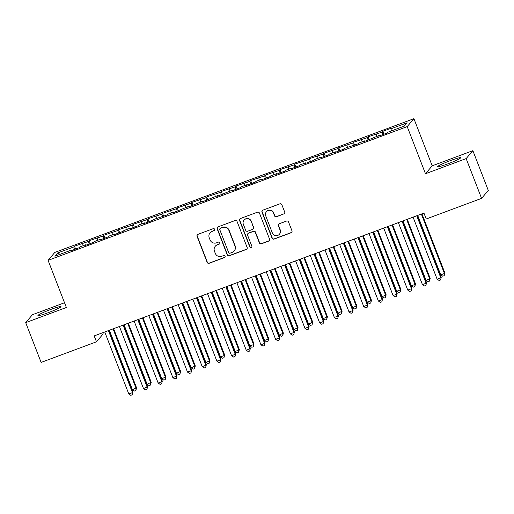 <?xml version="1.0" encoding="UTF-8"?>
<svg xmlns="http://www.w3.org/2000/svg" width="514" height="514" viewBox="0 0 514 514"><rect width="100%" height="100%" fill="white"/><g stroke="black" fill="none" stroke-linecap="round" stroke-linejoin="round"><path stroke-width="0.77" d="M214.646 229.289A1.092 1.073 -139.7 0 0 213.246 228.653L197.935 234.358A1.555 1.529 -139.7 0 0 197.055 236.337L207.148 262.365A1.555 1.529 -139.7 0 0 209.153 263.277L224.464 257.572A1.092 1.073 -139.7 0 0 225.081 256.184A1.092 1.073 -139.7 0 0 223.68 255.548L221.701 256.287A4.979 4.902 -139.7 0 1 215.295 253.376L214.454 251.211A4.979 4.902 -139.7 0 1 217.268 244.863L219.247 244.124A1.092 1.073 -139.7 0 0 219.863 242.736A1.092 1.073 -139.7 0 0 218.463 242.1L216.484 242.839A4.979 4.902 -139.7 0 1 210.078 239.929L209.237 237.764A4.979 4.902 -139.7 0 1 212.051 231.416L214.036 230.677A1.092 1.073 -139.7 0 0 214.646 229.289M450.521 160.561A12.368 1.06 -21.2 0 0 437.575 166.709A12.368 1.06 -21.2 0 0 447.688 163.902A12.368 1.06 -21.2 0 0 460.64 157.759A12.368 1.06 -21.2 0 0 450.521 160.561M50.886 309.409A12.368 1.06 -21.2 0 0 37.933 315.551A12.368 1.06 -21.2 0 0 48.053 312.75A12.368 1.06 -21.2 0 0 60.999 306.607A12.368 1.06 -21.2 0 0 50.886 309.409M283.818 214.036A1.555 1.529 -139.7 0 0 284.698 212.057L281.865 204.752A1.555 1.529 -139.7 0 0 279.867 203.846L262.86 210.175A1.555 1.529 -139.7 0 0 261.979 212.16L272.073 238.188A1.555 1.529 -139.7 0 0 274.078 239.1L291.078 232.765A1.555 1.529 -139.7 0 0 291.958 230.78L288.54 221.958A1.555 1.529 -139.7 0 0 286.536 221.052L279.263 223.763A1.555 1.529 -139.7 0 0 278.382 225.742L280.079 230.118A4.163 4.099 -139.7 0 1 279.398 234.249A4.163 4.099 -139.7 0 1 272.369 232.99L265.719 215.854A4.163 4.099 -139.7 0 1 266.4 211.729A4.163 4.099 -139.7 0 1 273.429 212.982L274.54 215.841A1.555 1.529 -139.7 0 0 276.538 216.747L283.998 213.824A1.555 1.529 -139.7 0 0 284.531 213.49M466.153 158.595L472.874 150.673L432.203 165.816L425.483 173.745L466.153 158.595L481.579 198.372L426.228 218.983L423.947 213.092L94.19 335.905L96.478 341.804L103.198 333.875L102.749 332.719M425.483 173.745L407.204 126.605L48.085 260.354L54.805 252.425L413.918 118.676L407.204 126.605M64.533 302.752L32.421 314.716L25.7 322.644L66.37 307.494L48.085 260.354M25.7 322.644L41.126 362.415L96.478 341.804M237.044 221.444A1.555 1.529 -139.7 0 0 235.046 220.538L218.039 226.873A1.555 1.529 -139.7 0 0 217.159 228.852L227.252 254.88A1.555 1.529 -139.7 0 0 229.257 255.792L246.264 249.457A1.555 1.529 -139.7 0 0 247.144 247.472L237.044 221.444M240.449 218.521L257.456 212.192A1.555 1.529 -139.7 0 1 259.454 213.098L269.554 239.126A1.555 1.529 -139.7 0 1 268.674 241.111L261.395 243.822A1.555 1.529 -139.7 0 1 259.39 242.91L255.297 232.354A1.555 1.529 -139.7 0 0 253.293 231.448L248.468 233.247A1.555 1.529 -139.7 0 0 247.587 235.226L251.847 246.219A1.092 1.073 -139.7 0 1 251.674 247.298A1.092 1.073 -139.7 0 1 249.83 246.971L239.569 220.506A1.555 1.529 -139.7 0 1 240.449 218.521M75.597 249.046L74.479 246.161L73.836 246.926L57.684 252.939L54.889 256.235L71.041 250.222L70.399 250.98L79.207 247.703L79.85 246.938L85.722 244.754L85.08 245.512L93.889 242.235L94.531 241.471L100.403 239.286L99.761 240.044L108.57 236.768L109.212 236.003L115.085 233.819L114.442 234.577L123.251 231.294L123.893 230.535L129.766 228.351L129.123 229.109L137.932 225.826L138.574 225.068L144.447 222.883L143.804 223.641L152.613 220.358L153.256 219.6L167.294 214.891L167.943 214.132L173.816 211.941L173.167 212.706L188.497 206.474L187.848 207.238L203.178 201.006L202.529 201.771L217.859 195.538L217.216 196.303L232.54 190.071L231.898 190.835L240.706 187.552L241.349 186.788L247.221 184.603L246.579 185.361L255.387 182.084L256.03 181.32L261.902 179.135L261.26 179.894L270.068 176.617L270.711 175.852L276.583 173.668L275.941 174.426L284.75 171.149L285.392 170.385L291.265 168.2L290.622 168.958L299.431 165.681L300.073 164.917L305.952 162.732L305.303 163.491L314.112 160.207L314.761 159.449L320.633 157.265L319.984 158.023L328.793 154.74L329.442 153.982L335.314 151.797L334.665 152.555L343.474 149.272L344.123 148.514L358.162 143.804L358.804 143.046L364.677 140.855L364.034 141.62L379.358 135.388L378.715 136.152L387.524 132.869L388.166 132.111L404.319 126.097L407.114 122.795L390.961 128.808L391.443 130.89M74.479 246.161L88.517 241.451L89.108 244.015M90.284 243.578L89.166 240.693L88.517 241.451M89.166 240.693L103.198 235.984L103.789 238.541M104.965 238.111L103.847 235.226L103.198 235.984M103.847 235.226L117.879 230.516L118.471 233.073M119.646 232.636L118.528 229.758L117.879 230.516M118.528 229.758L132.561 225.048L133.152 227.606M134.327 227.169L133.21 224.29L132.561 225.048M133.21 224.29L147.248 219.581L147.839 222.138M149.009 221.701L147.891 218.823L147.248 219.581M147.891 218.823L161.929 214.113L162.52 216.67M163.69 216.233L162.572 213.355L161.929 214.113M162.572 213.355L176.61 208.645L177.202 211.203M178.371 210.766L177.253 207.887L176.61 208.645M177.253 207.887L191.292 203.178L191.883 205.735M193.052 205.298L191.934 202.42L191.292 203.178M191.934 202.42L205.973 197.71L206.564 200.267M207.733 199.83L206.615 196.946L205.973 197.71M206.615 196.946L220.654 192.242L221.245 194.8M222.414 194.363L221.296 191.478L220.654 192.242M221.296 191.478L235.335 186.775L235.926 189.332M237.102 188.895L235.984 186.01L235.335 186.775M235.984 186.01L250.016 181.307L250.607 183.864M251.783 183.427L250.665 180.542L250.016 181.307M250.665 180.542L264.697 175.833L265.288 178.397M266.464 177.96L265.346 175.075L264.697 175.833M265.346 175.075L279.385 170.365L279.976 172.929M281.145 172.492L280.027 169.607L279.385 170.365M280.027 169.607L294.066 164.898L294.657 167.455M295.826 167.024L294.708 164.139L294.066 164.898M294.708 164.139L308.747 159.43L309.338 161.987M310.507 161.55L309.389 158.672L308.747 159.43M309.389 158.672L323.428 153.962L324.019 156.519M325.189 156.083L324.071 153.204L323.428 153.962M324.071 153.204L338.109 148.495L338.7 151.052M339.87 150.615L338.752 147.736L338.109 148.495M338.752 147.736L352.79 143.027L353.381 145.584M354.551 145.147L353.433 142.269L352.79 143.027M353.433 142.269L367.471 137.559L368.063 140.116M369.232 139.679L368.12 136.801L367.471 137.559M368.12 136.801L382.153 132.092L382.744 134.649M383.919 134.212L382.801 131.327L382.153 132.092M382.801 131.327L391.61 128.05L390.961 128.808M379.358 135.388L379.615 135.818M364.677 140.855L364.934 141.286M376.28 134.276L376.762 136.358M349.995 146.329L350.246 146.753M361.599 139.744L362.081 141.825M335.314 151.797L335.565 152.221M346.918 145.211L347.4 147.293M320.633 157.265L320.884 157.689M332.237 150.686L332.719 152.761M305.952 162.732L306.203 163.156M317.556 156.153L318.037 158.228M291.265 168.2L291.522 168.624M302.874 161.621L303.35 163.696M276.583 173.668L276.84 174.092M288.193 167.089L288.669 169.164M261.902 179.135L262.159 179.559M273.512 172.556L273.988 174.631M247.221 184.603L247.478 185.027M258.825 178.024L259.307 180.099M232.54 190.071L232.797 190.495M244.144 183.492L244.625 185.573M217.859 195.538L218.116 195.962M229.462 188.959L229.944 191.041M203.178 201.006L203.428 201.437M214.781 194.427L215.263 196.509M188.497 206.474L188.747 206.904M200.1 199.895L200.582 201.976M173.816 211.941L174.066 212.372M185.419 205.362L185.901 207.444M159.128 217.416L159.385 217.84M170.738 210.83L171.22 212.912M144.447 222.883L144.704 223.307M156.057 216.298L156.532 218.379M129.766 228.351L130.023 228.775M141.376 221.772L141.851 223.847M115.085 233.819L115.342 234.243M126.688 227.239L127.17 229.315M100.403 239.286L100.66 239.71M112.007 232.707L112.489 234.782M85.722 244.754L85.979 245.178M97.326 238.175L97.808 240.25M71.041 250.222L71.292 250.646M82.645 243.642L83.127 245.718M481.579 198.372L488.3 190.443L472.874 150.673M432.203 165.816L413.918 118.676M57.684 252.939L59.977 254.34M73.836 246.926L74.427 249.483M214.556 230.259A1.092 1.073 -139.7 0 1 214.216 230.465L212.231 231.204A4.979 4.902 -139.7 0 0 210.226 232.611L210.046 232.823M215.263 246.27L215.443 246.058A4.979 4.902 -139.7 0 1 217.448 244.651L219.433 243.912A1.092 1.073 -139.7 0 0 219.774 243.707M197.408 234.692A1.555 1.529 -139.7 0 0 197.235 236.125L207.335 262.153A1.555 1.529 -139.7 0 0 209.333 263.065L224.644 257.36A1.092 1.073 -139.7 0 0 224.991 257.154M217.512 227.207A1.555 1.529 -139.7 0 0 217.338 228.64L227.439 254.668A1.555 1.529 -139.7 0 0 229.437 255.574L246.444 249.245A1.555 1.529 -139.7 0 0 246.977 248.904M220.41 228.306A1.092 1.073 -139.7 0 0 219.793 229.694L228.653 252.541A1.092 1.073 -139.7 0 0 230.06 253.177L232.148 252.4A4.979 4.902 -139.7 0 0 234.962 246.052L228.903 230.433A4.979 4.902 -139.7 0 0 222.498 227.529L220.59 228.087A1.092 1.073 -139.7 0 0 220.153 228.396L219.973 228.614M234.153 250.993L234.333 250.774A4.979 4.902 -139.7 0 0 235.142 245.84L234.962 246.052M220.59 228.087L222.684 227.31A4.979 4.902 -139.7 0 1 229.09 230.221L235.142 245.84M247.844 233.684L248.024 233.472A1.555 1.529 -139.7 0 1 248.647 233.028L253.479 231.229A1.555 1.529 -139.7 0 1 255.477 232.142L259.576 242.698A1.555 1.529 -139.7 0 0 261.575 243.604L268.854 240.893A1.555 1.529 -139.7 0 0 269.381 240.558M239.916 218.861A1.555 1.529 -139.7 0 0 239.749 220.294L250.016 246.752A1.092 1.073 -139.7 0 0 251.757 247.183M251.05 221.399A4.163 4.099 -139.7 0 0 244.015 220.146A4.163 4.099 -139.7 0 0 243.34 224.271L245.679 230.311A1.555 1.529 -139.7 0 0 247.684 231.223L252.509 229.424A1.555 1.529 -139.7 0 0 253.389 227.439L251.23 221.187A4.163 4.099 -139.7 0 0 244.201 219.934L244.015 220.146M253.139 228.981L253.318 228.769A1.555 1.529 -139.7 0 0 253.575 227.227L253.389 227.439M251.23 221.187L253.575 227.227M266.4 211.729L266.58 211.511A4.163 4.099 -139.7 0 1 273.615 212.77L274.72 215.623A1.555 1.529 -139.7 0 0 276.725 216.535L283.998 213.824M279.398 234.249L279.577 234.031A4.163 4.099 -139.7 0 0 280.258 229.906L280.079 230.118M278.729 224.098A1.555 1.529 -139.7 0 0 278.562 225.53L280.258 229.906M262.326 210.515A1.555 1.529 -139.7 0 0 262.159 211.948L272.253 237.976A1.555 1.529 -139.7 0 0 274.258 238.881L291.265 232.546A1.555 1.529 -139.7 0 0 291.791 232.212M109.379 330.251L132.432 389.696L136.557 387.794L113.626 328.671M136.557 387.794L135.882 390.492L136.101 388.327L113.048 328.889M135.882 390.492L134.411 391.038L132.432 389.696M108.422 330.611L132.471 392.612L128.802 393.981L104.753 331.973M109 330.393L132.927 392.079L132.252 394.778L130.781 395.324L128.802 393.981M132.927 392.079L132.252 394.778M124.06 324.784L147.113 384.228L151.238 382.326L128.307 323.203M151.238 382.326L150.563 385.025L150.782 382.859L127.729 323.415M150.563 385.025L149.092 385.571L147.113 384.228M138.741 319.316L161.794 378.76L165.919 376.858L142.988 317.736M165.919 376.858L165.245 379.557L165.469 377.392L142.41 317.948M165.245 379.557L163.773 380.103L161.794 378.76M123.103 325.144L147.152 387.145L143.483 388.513L119.434 326.506M123.681 324.925L147.608 386.612L146.933 389.31L145.462 389.856L143.483 388.513M147.608 386.612L146.933 389.31M137.784 319.669L161.833 381.677L158.164 383.046L134.115 321.038M138.362 319.457L162.289 381.137L161.614 383.842L160.143 384.388L158.164 383.046M162.289 381.137L161.614 383.842M153.423 313.848L176.475 373.292L180.6 371.384L157.669 312.268M180.6 371.384L179.926 374.089L180.151 371.924L157.091 312.48M179.926 374.089L178.461 374.635L176.475 373.292M168.104 308.381L191.163 367.825L195.281 365.917L172.351 306.8M195.281 365.917L194.607 368.622L194.832 366.456L171.772 307.012M194.607 368.622L193.142 369.168L191.163 367.825M152.465 314.202L176.514 376.209L172.845 377.572L148.797 315.57M153.043 313.99L176.97 375.67L176.296 378.375L174.824 378.921L172.845 377.572M176.97 375.67L176.296 378.375M167.146 308.734L191.202 370.742L187.526 372.104L163.478 310.103M167.725 308.522L191.651 370.202L190.977 372.907L189.505 373.453L187.526 372.104M191.651 370.202L190.977 372.907M182.785 302.913L205.844 362.351L209.513 360.989L209.969 360.449L187.032 301.332M209.969 360.449L209.288 363.154L209.513 360.989L186.453 301.545M209.288 363.154L207.823 363.7L205.844 362.351M181.834 303.266L205.883 365.274L202.208 366.636L178.159 304.635M182.412 303.054L206.332 364.734L205.658 367.433L204.193 367.985L202.208 366.636M206.332 364.734L205.658 367.433M197.466 297.445L220.525 356.883L224.194 355.521L224.65 354.981L201.719 295.865M224.65 354.981L223.969 357.68L224.194 355.521L201.141 296.077M223.969 357.68L222.504 358.232L220.525 356.883M196.515 297.799L220.564 359.8L216.889 361.169L192.84 299.167M197.093 297.587L221.014 359.267L220.339 361.965L218.874 362.511L216.889 361.169M221.014 359.267L220.339 361.965M212.147 291.978L235.206 351.415L238.875 350.053L239.331 349.514L216.4 290.391M239.331 349.514L238.657 352.212L238.875 350.053L215.822 290.609M238.657 352.212L237.185 352.765L235.206 351.415M226.828 286.51L249.888 345.948L253.556 344.579L254.012 344.046L231.082 284.923M254.012 344.046L253.338 346.744L253.556 344.579L230.503 285.142M253.338 346.744L251.866 347.291L249.888 345.948M241.516 281.042L264.569 340.48L268.237 339.111L268.693 338.578L245.763 279.455M268.693 338.578L268.019 341.277L268.237 339.111L245.184 279.674M268.019 341.277L266.548 341.823L264.569 340.48M256.197 275.568L279.25 335.012L283.375 333.111L260.444 273.988M283.375 333.111L282.7 335.809L282.918 333.644L259.866 274.206M282.7 335.809L281.229 336.355L279.25 335.012M270.878 270.101L293.931 329.545L298.056 327.643L275.125 268.52M298.056 327.643L297.381 330.341L297.606 328.176L274.547 268.738M297.381 330.341L295.91 330.887L293.931 329.545M285.559 264.633L308.612 324.077L312.737 322.175L289.806 263.052M312.737 322.175L312.062 324.874L312.287 322.708L289.228 263.271M312.062 324.874L310.597 325.42L308.612 324.077M300.24 259.165L323.293 318.609L327.418 316.708L304.487 257.585M327.418 316.708L326.743 319.406L326.968 317.241L303.909 257.797M326.743 319.406L325.278 319.952L323.293 318.609M314.921 253.698L337.981 313.142L342.099 311.24L319.168 252.117M342.099 311.24L341.424 313.938L341.649 311.773L318.59 252.329M341.424 313.938L339.96 314.484L337.981 313.142M329.602 248.23L352.662 307.674L356.787 305.772L333.849 246.649M356.787 305.772L356.106 308.471L356.33 306.305L333.271 246.861M356.106 308.471L354.641 309.017L352.662 307.674M344.284 242.762L367.343 302.206L371.468 300.298L348.537 241.182M371.468 300.298L370.787 303.003L371.012 300.838L347.959 241.394M370.787 303.003L369.322 303.549L367.343 302.206M358.965 237.295L382.024 296.739L386.149 294.83L363.218 235.714M386.149 294.83L385.474 297.535L385.693 295.37L362.64 235.926M385.474 297.535L384.003 298.081L382.024 296.739M373.652 231.827L396.705 291.265L400.374 289.902L400.83 289.363L377.899 230.246M400.83 289.363L400.155 292.068L400.374 289.902L377.321 230.458M400.155 292.068L398.684 292.614L396.705 291.265M388.333 226.359L411.386 285.797L415.055 284.435L415.511 283.895L392.58 224.779M415.511 283.895L414.837 286.594L415.055 284.435L392.002 224.991M414.837 286.594L413.365 287.146L411.386 285.797M403.015 220.892L426.067 280.329L429.736 278.967L430.192 278.427L407.261 219.305M430.192 278.427L429.518 281.126L429.736 278.967L406.683 219.523M429.518 281.126L428.046 281.678L426.067 280.329M211.196 292.331L235.245 354.332L231.576 355.701L207.521 293.7M211.774 292.119L235.701 353.799L235.02 356.498L233.555 357.044L231.576 355.701M235.701 353.799L235.02 356.498M225.877 286.863L249.926 348.865L246.257 350.233L222.209 288.232M226.456 286.645L250.382 348.331L249.701 351.03L248.236 351.576L246.257 350.233M250.382 348.331L249.701 351.03M240.558 281.396L264.607 343.397L260.939 344.765L236.89 282.764M241.137 281.177L265.063 342.864L264.382 345.562L262.917 346.108L260.939 344.765M265.063 342.864L264.382 345.562M255.24 275.928L279.288 337.929L275.62 339.298L251.571 277.297M255.818 275.71L279.744 337.396L279.07 340.095L277.599 340.641L275.62 339.298M279.744 337.396L279.07 340.095M269.921 270.46L293.969 332.462L290.301 333.83L266.252 271.829M270.499 270.242L294.426 331.928L293.751 334.627L292.28 335.173L290.301 333.83M294.426 331.928L293.751 334.627M284.602 264.993L308.651 326.994L304.982 328.362L280.933 266.355M285.18 264.774L309.107 326.461L308.432 329.159L306.961 329.705L304.982 328.362M309.107 326.461L308.432 329.159M299.283 259.525L323.332 321.526L319.663 322.895L295.614 260.887M299.861 259.307L323.788 320.993L323.113 323.691L321.642 324.238L319.663 322.895M323.788 320.993L323.113 323.691M313.964 254.057L338.019 316.059L334.344 317.427L310.295 255.419M314.542 253.839L338.469 315.519L337.794 318.224L336.329 318.77L334.344 317.427M338.469 315.519L337.794 318.224M328.652 248.583L352.7 310.591L349.025 311.959L324.976 249.952M329.23 248.371L353.15 310.051L352.476 312.756L351.011 313.302L349.025 311.959M353.15 310.051L352.476 312.756M343.333 243.116L367.381 305.123L363.713 306.485L339.658 244.484M343.911 242.904L367.831 304.584L367.157 307.288L365.692 307.835L363.713 306.485M367.831 304.584L367.157 307.288M358.014 237.648L382.063 299.656L378.394 301.018L354.345 239.016M358.592 237.436L382.519 299.116L381.838 301.821L380.373 302.367L378.394 301.018M382.519 299.116L381.838 301.821M372.695 232.18L396.744 294.188L393.075 295.55L369.026 233.549M373.273 231.968L397.2 293.648L396.519 296.347L395.054 296.899L393.075 295.55M397.2 293.648L396.519 296.347M387.376 226.713L411.425 288.714L407.756 290.082L383.707 228.081M387.954 226.501L411.881 288.181L411.206 290.879L409.735 291.425L407.756 290.082M411.881 288.181L411.206 290.879M402.057 221.245L426.106 283.246L422.437 284.615L398.389 222.613M402.635 221.033L426.562 282.713L425.888 285.411L424.416 285.957L422.437 284.615M426.562 282.713L425.888 285.411M417.696 215.424L440.749 274.861L444.424 273.493L444.873 272.96L421.943 213.837M444.873 272.96L444.199 275.658L444.424 273.493L421.364 214.055M444.199 275.658L442.727 276.204L440.749 274.861M416.738 215.777L440.787 277.778L437.118 279.147L413.07 217.146M417.317 215.559L441.243 277.245L440.569 279.944L439.097 280.49L437.118 279.147M441.243 277.245L440.569 279.944"/></g></svg>
